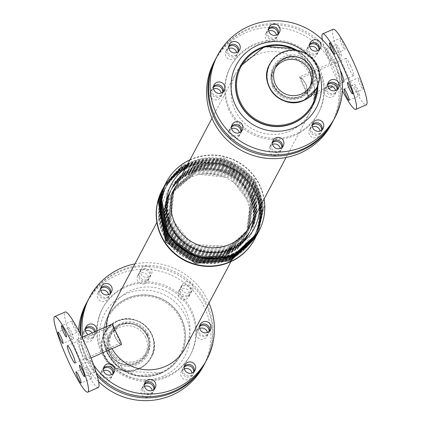<?xml version="1.0" encoding="UTF-8"?>
<svg xmlns="http://www.w3.org/2000/svg" width="421" height="421" viewBox="0 0 421 421"><rect width="100%" height="100%" fill="white"/><g stroke="black" fill="none" stroke-linecap="round" stroke-linejoin="round"><path stroke-width="0.32" stroke-dasharray="2.1 1.58" d="M272.787 87.189A20.955 20.661 -152.1 0 1 273.287 69.033A20.955 20.661 -152.1 0 1 301.473 60.577A20.955 20.661 -152.1 0 1 310.33 88.642A20.955 20.661 -152.1 0 1 291.237 99.545A20.955 20.661 -152.1 0 1 272.787 87.189M148.213 334.2A20.955 20.661 27.9 0 0 129.763 321.844A20.955 20.661 27.9 0 0 110.67 332.753A20.955 20.661 27.9 0 0 119.527 360.813A20.955 20.661 27.9 0 0 147.713 352.356A20.955 20.661 27.9 0 0 148.213 334.2M360.965 82.684A6.189 0.816 -113.7 0 0 357.992 77.932A6.189 0.816 -113.7 0 0 359.739 83.926A6.189 0.816 -113.7 0 0 362.97 89.263A6.189 0.816 -113.7 0 0 360.965 82.684M339.5 49.541A6.189 0.816 -113.7 0 0 336.532 44.789A6.189 0.816 -113.7 0 0 338.273 50.783A6.189 0.816 -113.7 0 0 341.51 56.119A6.189 0.816 -113.7 0 0 339.5 49.541M329.022 54.146A6.189 0.816 66.3 0 1 331.027 60.724A6.189 0.816 66.3 0 1 327.791 55.388A6.189 0.816 66.3 0 1 326.049 49.394A6.189 0.816 66.3 0 1 329.022 54.146M342.92 43.084A6.189 0.816 -113.7 0 0 339.947 38.332A6.189 0.816 -113.7 0 0 341.689 44.326A6.189 0.816 -113.7 0 0 344.925 49.662A6.189 0.816 -113.7 0 0 342.92 43.084M357.55 89.141A6.189 0.816 -113.7 0 0 354.577 84.389A6.189 0.816 -113.7 0 0 356.319 90.383A6.189 0.816 -113.7 0 0 359.555 95.72A6.189 0.816 -113.7 0 0 357.55 89.141M92.946 365.423A6.189 0.816 -113.7 0 0 89.973 360.671A6.189 0.816 -113.7 0 0 91.72 366.659A6.189 0.816 -113.7 0 0 94.951 372.001A6.189 0.816 -113.7 0 0 92.946 365.423M71.481 332.274A6.189 0.816 -113.7 0 0 68.512 327.522A6.189 0.816 -113.7 0 0 70.254 333.516A6.189 0.816 -113.7 0 0 73.486 338.852A6.189 0.816 -113.7 0 0 71.481 332.274M74.901 325.822A6.189 0.816 -113.7 0 0 71.928 321.07A6.189 0.816 -113.7 0 0 73.67 327.059A6.189 0.816 -113.7 0 0 76.906 332.401A6.189 0.816 -113.7 0 0 74.901 325.822M89.531 371.875A6.189 0.816 -113.7 0 0 86.558 367.123A6.189 0.816 -113.7 0 0 88.299 373.117A6.189 0.816 -113.7 0 0 91.536 378.453A6.189 0.816 -113.7 0 0 89.531 371.875M240.87 131.873A5.773 5.694 -152.1 0 1 230.945 135.283A5.773 5.694 -152.1 0 1 231.508 126.921M231.645 128.626A5.773 5.694 27.9 0 0 229.592 137.841A5.773 5.694 27.9 0 0 239.375 132.72M231.608 126.195A5.773 5.694 27.9 0 0 238.149 135.415A5.773 5.694 27.9 0 0 241.412 131.384M238.128 51.688A5.773 5.694 -152.1 0 1 228.208 55.098A5.773 5.694 -152.1 0 1 228.771 46.736M228.908 48.447A5.773 5.694 27.9 0 0 226.851 57.656A5.773 5.694 27.9 0 0 236.639 52.536M228.866 46.01A5.773 5.694 27.9 0 0 235.413 55.23A5.773 5.694 27.9 0 0 238.675 51.199M321.665 130.094A5.773 5.694 -152.1 0 1 311.74 133.504A5.773 5.694 -152.1 0 1 312.303 125.137M312.44 126.847A5.773 5.694 27.9 0 0 310.388 136.062A5.773 5.694 27.9 0 0 320.171 130.942M312.403 124.411A5.773 5.694 27.9 0 0 318.95 133.636A5.773 5.694 27.9 0 0 322.207 129.6M277.96 34.19A5.773 5.694 -152.1 0 1 268.035 37.606A5.773 5.694 -152.1 0 1 268.598 29.238M268.74 30.949A5.773 5.694 27.9 0 0 266.682 40.158A5.773 5.694 27.9 0 0 276.471 35.038M268.698 28.512A5.773 5.694 27.9 0 0 275.245 37.732A5.773 5.694 27.9 0 0 278.502 33.701M281.833 147.587A5.773 5.694 -152.1 0 1 271.908 150.997A5.773 5.694 -152.1 0 1 272.471 142.635M272.613 144.345A5.773 5.694 27.9 0 0 270.556 153.554A5.773 5.694 27.9 0 0 280.344 148.434M272.571 141.909A5.773 5.694 27.9 0 0 279.118 151.128A5.773 5.694 27.9 0 0 282.375 147.097M222.767 92.152A5.773 5.694 -152.1 0 1 212.842 95.562A5.773 5.694 -152.1 0 1 213.405 87.194M213.542 88.905A5.773 5.694 27.9 0 0 211.489 98.114A5.773 5.694 27.9 0 0 221.272 92.999M213.505 86.468A5.773 5.694 27.9 0 0 220.046 95.693A5.773 5.694 27.9 0 0 223.309 91.657M337.026 89.631A5.773 5.694 -152.1 0 1 327.106 93.041A5.773 5.694 -152.1 0 1 327.67 84.679M327.806 86.389A5.773 5.694 27.9 0 0 325.754 95.599A5.773 5.694 27.9 0 0 335.537 90.478M327.77 83.953A5.773 5.694 27.9 0 0 334.311 93.173A5.773 5.694 27.9 0 0 337.574 89.141M318.923 49.91A5.773 5.694 -152.1 0 1 309.003 53.32A5.773 5.694 -152.1 0 1 309.567 44.958M309.703 46.668A5.773 5.694 27.9 0 0 307.651 55.877A5.773 5.694 27.9 0 0 317.434 50.757M309.667 44.231A5.773 5.694 27.9 0 0 316.208 53.451A5.773 5.694 27.9 0 0 319.471 49.42M103.555 368.059A5.773 5.694 27.9 0 0 110.202 377.179A5.773 5.694 27.9 0 0 113.433 373.285M112.902 373.785A5.773 5.694 -152.1 0 1 102.992 377.048A5.773 5.694 -152.1 0 1 103.44 368.775M103.566 370.638A5.773 5.694 27.9 0 0 101.514 379.847A5.773 5.694 27.9 0 0 111.297 374.727M100.819 287.875A5.773 5.694 27.9 0 0 107.46 296.994A5.773 5.694 27.9 0 0 110.691 293.1M110.165 293.6A5.773 5.694 -152.1 0 1 100.256 296.863A5.773 5.694 -152.1 0 1 100.703 288.595M100.829 290.453A5.773 5.694 27.9 0 0 98.772 299.663A5.773 5.694 27.9 0 0 108.56 294.542M184.356 366.281A5.773 5.694 27.9 0 0 190.997 375.395A5.773 5.694 27.9 0 0 194.228 371.506M193.702 372.006A5.773 5.694 -152.1 0 1 183.788 375.269A5.773 5.694 -152.1 0 1 184.235 366.996M184.361 368.854A5.773 5.694 27.9 0 0 182.309 378.069A5.773 5.694 27.9 0 0 192.092 372.948M148.645 276.944A5.773 5.694 -152.1 0 1 141.161 269.014A5.773 5.694 -152.1 0 1 148.929 266.682A5.773 5.694 -152.1 0 1 148.645 276.944M147.292 279.497A5.773 5.694 27.9 0 0 147.571 269.24A5.773 5.694 27.9 0 0 140.73 278.149A5.773 5.694 27.9 0 0 147.292 279.497M146.65 280.718A5.773 5.694 -152.1 0 1 139.162 272.787A5.773 5.694 -152.1 0 1 146.929 270.456A5.773 5.694 -152.1 0 1 146.65 280.718M145.166 283.517A5.773 5.694 27.9 0 0 145.445 273.255A5.773 5.694 27.9 0 0 138.604 282.165A5.773 5.694 27.9 0 0 145.166 283.517M144.524 383.778A5.773 5.694 27.9 0 0 151.165 392.893A5.773 5.694 27.9 0 0 154.396 389.004M153.87 389.504A5.773 5.694 -152.1 0 1 143.961 392.761A5.773 5.694 -152.1 0 1 144.408 384.494M144.529 386.352A5.773 5.694 27.9 0 0 142.477 395.561A5.773 5.694 27.9 0 0 152.26 390.441M96.698 330.932A5.773 5.694 -152.1 0 1 88.273 334.632M85.452 328.338A5.773 5.694 27.9 0 0 92.099 337.453A5.773 5.694 27.9 0 0 95.414 331.495M94.583 331.864A5.773 5.694 -152.1 0 1 84.889 337.326A5.773 5.694 -152.1 0 1 85.337 329.054M85.463 330.911A5.773 5.694 27.9 0 0 83.411 340.126A5.773 5.694 27.9 0 0 92.694 338.947A5.773 5.694 27.9 0 0 92.215 332.9M199.717 325.817A5.773 5.694 27.9 0 0 206.358 334.937A5.773 5.694 27.9 0 0 209.59 331.043M209.063 331.543A5.773 5.694 -152.1 0 1 199.154 334.806A5.773 5.694 -152.1 0 1 199.601 326.538M199.728 328.396A5.773 5.694 27.9 0 0 197.67 337.605A5.773 5.694 27.9 0 0 207.458 332.485M189.613 292.658A5.773 5.694 -152.1 0 1 182.125 284.728A5.773 5.694 -152.1 0 1 189.892 282.396A5.773 5.694 -152.1 0 1 189.613 292.658M188.255 295.216A5.773 5.694 27.9 0 0 188.54 284.954A5.773 5.694 27.9 0 0 181.693 293.869A5.773 5.694 27.9 0 0 188.255 295.216M187.613 296.431A5.773 5.694 -152.1 0 1 180.125 288.506A5.773 5.694 -152.1 0 1 187.892 286.175A5.773 5.694 -152.1 0 1 187.613 296.431M186.129 299.231A5.773 5.694 27.9 0 0 186.414 288.974A5.773 5.694 27.9 0 0 179.567 297.884A5.773 5.694 27.9 0 0 186.129 299.231M275.145 68.302A19.719 19.44 27.9 0 0 274.381 69.612A19.719 19.44 27.9 0 0 273.913 86.7A19.719 19.44 27.9 0 0 291.274 98.325A19.719 19.44 27.9 0 0 309.235 88.063A19.719 19.44 27.9 0 0 309.888 86.694M145.671 337.374A19.719 19.44 27.9 0 0 128.31 325.749A19.719 19.44 27.9 0 0 110.349 336.011A19.719 19.44 27.9 0 0 118.68 362.413A19.719 19.44 27.9 0 0 145.203 354.456A19.719 19.44 27.9 0 0 145.671 337.374M147.087 334.695A19.719 19.44 -152.1 0 1 146.619 351.777A19.719 19.44 -152.1 0 1 120.101 359.739A19.719 19.44 -152.1 0 1 111.765 333.332A19.719 19.44 -152.1 0 1 129.726 323.07A19.719 19.44 -152.1 0 1 147.087 334.695M151.739 334.706A26.402 26.034 27.9 0 0 128.489 319.139A26.402 26.034 27.9 0 0 104.44 332.885A26.402 26.034 27.9 0 0 115.596 368.243A26.402 26.034 27.9 0 0 151.113 357.582A26.402 26.034 27.9 0 0 151.739 334.706M299.41 76.954L308.561 97.372L306.299 84.842C302.983 78.969 300.683 76.343 299.41 76.954L334.758 61.361A11.22 1.473 -113.7 0 0 337.916 72.223A11.22 1.473 -113.7 0 0 343.778 81.9M340.242 70.191A11.22 1.473 -113.7 0 0 340.147 69.975A11.22 1.473 -113.7 0 0 334.758 61.361M350.493 65.623A9.488 1.247 -113.7 0 0 345.936 58.34A9.488 1.247 -113.7 0 0 348.609 67.528A9.488 1.247 -113.7 0 0 353.566 75.712A9.488 1.247 -113.7 0 0 350.493 65.623M300.526 78.343C301.541 77.859 303.42 80.106 306.167 85.095L308.261 95.609L300.636 78.243M322.375 39.795A41.247 5.426 -113.7 0 0 342.389 90.752M333.164 29.259A41.247 5.426 -113.7 0 0 344.783 69.207A41.247 5.426 -113.7 0 0 366.338 104.792M121.59 344.441C120.317 345.052 118.017 342.42 114.701 336.553L112.439 324.023M80.853 351.419A11.22 1.473 66.3 0 1 77.222 339.489A11.22 1.473 66.3 0 1 83.084 349.167A11.22 1.473 66.3 0 1 86.242 360.034A11.22 1.473 66.3 0 1 80.853 351.419M114.833 336.295C117.58 341.284 119.459 343.536 120.474 343.047L112.739 325.78L114.833 336.295M98.319 387.525A41.247 5.426 66.3 0 1 78.511 355.85A41.247 5.426 66.3 0 1 65.144 311.998M165.469 233.839A47.057 46.394 -152.1 0 1 212.726 168.81A47.057 46.394 -152.1 0 1 246.348 242.585A47.057 46.394 -152.1 0 1 165.469 233.839M170.142 231.787A41.911 41.321 -152.1 0 1 171.142 195.476A41.911 41.321 -152.1 0 1 227.508 178.557A41.911 41.321 -152.1 0 1 245.222 234.681A41.911 41.321 -152.1 0 1 207.043 256.494A41.911 41.321 -152.1 0 1 170.142 231.787M185.519 168.305A46.92 46.263 -152.1 0 1 234.465 165.411A46.92 46.263 -152.1 0 1 259.599 207.516M249.869 225.903A41.911 41.321 27.9 0 0 232.155 169.779A41.911 41.321 27.9 0 0 175.783 186.698M190.034 159.775A52.388 51.651 -152.1 0 1 264.114 198.98M166.179 182.446A52.388 51.651 -152.1 0 1 236.544 161.485A52.388 51.651 -152.1 0 1 258.783 231.455M230.119 259.073A50.72 50.01 -152.1 0 1 158.864 207.721A50.72 50.01 -152.1 0 1 238.602 172.694A50.72 50.01 -152.1 0 1 230.119 259.073M162.532 189.339A52.388 51.651 -152.1 0 1 232.787 168.61A52.388 51.651 -152.1 0 1 255.126 238.365M162.217 189.934A52.388 51.651 -152.1 0 1 232.581 168.974A52.388 51.651 -152.1 0 1 254.821 238.944M234.765 109.686A41.911 41.321 -152.1 0 1 235.76 73.375A41.911 41.321 -152.1 0 1 292.127 56.456A41.911 41.321 -152.1 0 1 309.84 112.581A41.911 41.321 -152.1 0 1 271.666 134.399A41.911 41.321 -152.1 0 1 234.765 109.686M101.093 352.003A49.704 49.004 -152.1 0 1 102.271 308.935A49.704 49.004 -152.1 0 1 169.126 288.869A49.704 49.004 -152.1 0 1 190.134 355.435A49.704 49.004 -152.1 0 1 144.856 381.31A49.704 49.004 -152.1 0 1 101.093 352.003M101.735 350.788A49.704 49.004 -152.1 0 1 102.913 307.719A49.704 49.004 -152.1 0 1 169.768 287.654A49.704 49.004 -152.1 0 1 190.776 354.219A49.704 49.004 -152.1 0 1 145.498 380.095A49.704 49.004 -152.1 0 1 101.735 350.788M97.23 375.821A66.413 65.476 -152.1 0 1 85.926 358.66A66.413 65.476 -152.1 0 1 80.027 333.395M87.831 300.515A66.413 65.476 -152.1 0 1 176.831 274.313A66.413 65.476 -152.1 0 1 205.216 362.639M98.625 381.594A66.413 65.476 -152.1 0 1 84.447 361.465A66.413 65.476 -152.1 0 1 78.611 330.643M86.026 303.92A66.413 65.476 -152.1 0 1 175.352 277.113A66.413 65.476 -152.1 0 1 203.417 366.049M216.099 58.14A66.413 65.476 -152.1 0 1 305.425 31.333A66.413 65.476 -152.1 0 1 333.495 120.269M229.687 109.023A49.704 49.004 -152.1 0 1 230.866 65.955A49.704 49.004 -152.1 0 1 297.721 45.889A49.704 49.004 -152.1 0 1 318.729 112.454A49.704 49.004 -152.1 0 1 273.45 138.33A49.704 49.004 -152.1 0 1 229.687 109.023M229.04 110.239A49.704 49.004 -152.1 0 1 230.224 67.171A49.704 49.004 -152.1 0 1 297.079 47.11A49.704 49.004 -152.1 0 1 318.087 113.675A49.704 49.004 -152.1 0 1 272.808 139.546A49.704 49.004 -152.1 0 1 229.04 110.239M215.784 58.751A66.413 65.476 -152.1 0 1 304.783 32.549A66.413 65.476 -152.1 0 1 333.169 120.88M214.105 61.913A66.413 65.476 -152.1 0 1 303.43 35.106A66.413 65.476 -152.1 0 1 331.495 124.042M112.012 348.714A41.911 41.321 -152.1 0 1 110.165 345.12A41.911 41.321 -152.1 0 1 106.439 326.654M111.16 308.809A41.911 41.321 -152.1 0 1 167.526 291.89A41.911 41.321 -152.1 0 1 185.24 348.014M93.762 365.165A66.413 65.476 -152.1 0 1 87.926 354.887A66.413 65.476 -152.1 0 1 82.679 337.089M134.92 263.914A66.413 65.476 -152.1 0 1 209 303.12M96.356 372.869A66.413 65.476 -152.1 0 1 86.573 357.445A66.413 65.476 -152.1 0 1 80.816 334.969M88.152 299.905A66.413 65.476 -152.1 0 1 177.478 273.097A66.413 65.476 -152.1 0 1 205.543 362.034M297.21 50.404L315.555 72.538L317.855 85.637A41.247 40.669 27.9 0 0 297.179 50.399M295.363 50.167A40.421 39.858 -152.1 0 1 317.066 87.489M240.207 66.381A41.247 40.669 -152.1 0 1 295.626 49.852A41.247 40.669 -152.1 0 1 313.124 104.971M160.88 372.548A40.421 39.858 27.9 0 0 167.642 303.709A40.421 39.858 27.9 0 0 104.092 331.622A40.421 39.858 27.9 0 0 160.88 372.548M161.285 373.174A41.247 40.669 -152.1 0 1 106.834 352.282A41.247 40.669 -152.1 0 1 107.813 316.545A41.247 40.669 -152.1 0 1 163.295 299.894A41.247 40.669 -152.1 0 1 180.725 355.135A41.247 40.669 -152.1 0 1 161.285 373.174M106.96 352.04A41.247 40.669 -152.1 0 1 107.939 316.303A41.247 40.669 -152.1 0 1 163.422 299.647A41.247 40.669 -152.1 0 1 180.856 354.892A41.247 40.669 -152.1 0 1 161.411 372.932A41.247 40.669 -152.1 0 1 106.96 352.04M311.761 68.707A20.95 20.661 -152.1 0 1 311.266 86.863A20.95 20.661 -152.1 0 1 292.179 97.767A20.95 20.661 -152.1 0 1 273.729 85.416A20.95 20.661 -152.1 0 1 274.229 67.26A20.95 20.661 -152.1 0 1 293.316 56.356A20.95 20.661 -152.1 0 1 311.761 68.707M273.782 85.321A20.95 20.655 -152.1 0 1 274.281 67.171A20.95 20.655 -152.1 0 1 302.457 58.714A20.95 20.655 -152.1 0 1 311.314 86.768A20.95 20.655 -152.1 0 1 301.436 95.93A20.95 20.655 -152.1 0 1 273.782 85.321M269.824 63.95A26.397 26.023 -152.1 0 1 305.251 53.435A26.397 26.023 -152.1 0 1 316.481 88.647M269.466 86.879A25.96 25.597 -152.1 0 1 282.317 53.03A25.96 25.597 -152.1 0 1 316.592 66.181A25.96 25.597 -152.1 0 1 303.736 100.03A25.96 25.597 -152.1 0 1 269.466 86.879M272.919 85.526A22.034 21.729 -152.1 0 1 283.828 56.793A22.034 21.729 -152.1 0 1 312.919 67.955A22.034 21.729 -152.1 0 1 302.004 96.688A22.034 21.729 -152.1 0 1 272.919 85.526M109.234 352.682A20.955 20.661 27.9 0 0 127.684 365.039A20.955 20.661 27.9 0 0 146.776 354.135A20.955 20.661 27.9 0 0 147.271 335.974A20.955 20.661 27.9 0 0 128.821 323.617A20.955 20.661 27.9 0 0 109.734 334.527A20.955 20.661 27.9 0 0 109.234 352.682M147.224 336.069A20.961 20.666 27.9 0 0 119.559 325.454A20.961 20.666 27.9 0 0 109.681 334.621A20.961 20.666 27.9 0 0 118.538 362.686A20.961 20.666 27.9 0 0 146.729 354.224A20.961 20.666 27.9 0 0 147.224 336.069M117.033 321.055A26.402 26.034 27.9 0 0 104.587 332.606A26.402 26.034 27.9 0 0 115.743 367.965A26.402 26.034 27.9 0 0 151.26 357.303A26.402 26.034 27.9 0 0 151.886 334.427A26.402 26.034 27.9 0 0 117.033 321.055M117.259 321.355A25.97 25.602 27.9 0 0 104.403 355.213A25.97 25.602 27.9 0 0 138.683 368.37A25.97 25.602 27.9 0 0 151.539 334.511A25.97 25.602 27.9 0 0 117.259 321.355M118.99 324.696A22.045 21.734 27.9 0 0 108.076 353.44A22.045 21.734 27.9 0 0 137.178 364.607A22.045 21.734 27.9 0 0 148.092 335.863A22.045 21.734 27.9 0 0 118.99 324.696M230.819 247.58A44.684 44.058 -152.1 0 1 168.047 202.338A44.684 44.058 -152.1 0 1 238.291 171.484A44.684 44.058 -152.1 0 1 230.819 247.58M230.524 248.127A44.684 44.052 -152.1 0 1 171.542 225.498A44.684 44.052 -152.1 0 1 193.665 167.242A44.684 44.052 -152.1 0 1 252.647 189.871A44.684 44.052 -152.1 0 1 230.524 248.127M166.232 227.829A50.531 49.82 -152.1 0 1 191.25 161.948A50.531 49.82 -152.1 0 1 257.957 187.54A50.531 49.82 -152.1 0 1 232.939 253.421A50.531 49.82 -152.1 0 1 166.232 227.829M232.645 253.968A50.531 49.82 -152.1 0 1 161.664 202.811A50.531 49.82 -152.1 0 1 241.101 167.916A50.531 49.82 -152.1 0 1 232.645 253.968M230.234 248.674A44.684 44.052 -152.1 0 1 167.469 203.438A44.684 44.052 -152.1 0 1 237.707 172.584A44.684 44.052 -152.1 0 1 230.234 248.674M229.945 249.221A44.684 44.052 -152.1 0 1 167.179 203.985A44.684 44.052 -152.1 0 1 237.418 173.131A44.684 44.052 -152.1 0 1 229.945 249.221M232.355 254.516A50.531 49.82 -152.1 0 1 161.375 203.359A50.531 49.82 -152.1 0 1 240.807 168.463A50.531 49.82 -152.1 0 1 232.355 254.516M232.066 255.063A50.531 49.82 -152.1 0 1 161.085 203.906A50.531 49.82 -152.1 0 1 240.517 169.016A50.531 49.82 -152.1 0 1 232.066 255.063M229.655 249.769A44.684 44.052 -152.1 0 1 166.89 204.532A44.684 44.052 -152.1 0 1 237.128 173.678A44.684 44.052 -152.1 0 1 229.655 249.769M229.366 250.321A44.684 44.052 -152.1 0 1 166.6 205.08A44.684 44.052 -152.1 0 1 236.839 174.226A44.684 44.052 -152.1 0 1 229.366 250.321M231.776 255.61A50.531 49.82 -152.1 0 1 160.796 204.453A50.531 49.82 -152.1 0 1 240.228 169.563A50.531 49.82 -152.1 0 1 231.776 255.61M231.487 256.157A50.531 49.82 -152.1 0 1 160.506 205.001A50.531 49.82 -152.1 0 1 239.938 170.11A50.531 49.82 -152.1 0 1 231.487 256.157M229.077 250.869A44.684 44.052 -152.1 0 1 166.311 205.627A44.684 44.052 -152.1 0 1 236.549 174.773A44.684 44.052 -152.1 0 1 229.077 250.869M228.787 251.416A44.684 44.052 -152.1 0 1 166.016 206.174A44.684 44.052 -152.1 0 1 236.26 175.32A44.684 44.052 -152.1 0 1 228.787 251.416M231.197 256.71A50.531 49.82 -152.1 0 1 160.217 205.548A50.531 49.82 -152.1 0 1 239.649 170.658A50.531 49.82 -152.1 0 1 231.197 256.71M230.908 257.257A50.531 49.82 -152.1 0 1 159.927 206.095A50.531 49.82 -152.1 0 1 239.36 171.205A50.531 49.82 -152.1 0 1 230.908 257.257M228.498 251.963A44.684 44.052 -152.1 0 1 165.727 206.727A44.684 44.052 -152.1 0 1 235.97 175.873A44.684 44.052 -152.1 0 1 228.498 251.963M228.203 252.511A44.684 44.052 -152.1 0 1 165.437 207.274A44.684 44.052 -152.1 0 1 235.681 176.42A44.684 44.052 -152.1 0 1 228.203 252.511M230.619 257.805A50.531 49.82 -152.1 0 1 159.638 206.643A50.531 49.82 -152.1 0 1 239.07 171.752A50.531 49.82 -152.1 0 1 230.619 257.805M230.329 258.352A50.531 49.82 -152.1 0 1 159.349 207.195A50.531 49.82 -152.1 0 1 238.781 172.3A50.531 49.82 -152.1 0 1 230.329 258.352M227.914 253.058A44.684 44.052 -152.1 0 1 165.148 207.821A44.684 44.052 -152.1 0 1 235.392 176.967A44.684 44.052 -152.1 0 1 227.914 253.058M227.624 253.605A44.684 44.052 -152.1 0 1 164.858 208.369A44.684 44.052 -152.1 0 1 235.097 177.515A44.684 44.052 -152.1 0 1 227.624 253.605M229.75 259.447A50.531 49.82 -152.1 0 1 158.77 208.284A50.531 49.82 -152.1 0 1 238.202 173.394A50.531 49.82 -152.1 0 1 229.75 259.447M227.335 254.152A44.684 44.052 -152.1 0 1 164.569 208.916A44.684 44.052 -152.1 0 1 234.813 178.062A44.684 44.052 -152.1 0 1 227.335 254.152M227.045 254.7A44.684 44.052 -152.1 0 1 164.279 209.463A44.684 44.052 -152.1 0 1 234.518 178.609A44.684 44.052 -152.1 0 1 227.045 254.7M163.437 376.058A45.373 44.737 -152.1 0 1 99.698 330.117A45.373 44.737 -152.1 0 1 171.026 298.784A45.373 44.737 -152.1 0 1 163.437 376.058M307.83 54.614A45.373 44.737 -152.1 0 1 319.318 73.096M161.275 373.185L136.372 375.795L114.407 363.549L103.54 341.01L107.939 316.303L104.508 344.931L125.269 371.417L161.453 372.89C169.973 369.054 176.441 363.055 180.856 354.892L180.725 355.135C176.294 363.323 169.81 369.343 161.275 373.185M352.488 93.867L362.97 89.263M347.514 82.537L357.992 77.932M331.027 60.724L341.51 56.119M326.049 49.394L336.532 44.789M334.442 54.267L344.925 49.662M329.464 42.937L339.947 38.332M349.072 100.324L359.555 95.72M344.094 88.994L354.577 84.389M89.973 360.671L79.49 365.275M94.951 372.001L84.468 376.606M68.512 327.522L58.03 332.127M73.486 338.852L63.008 343.457M71.928 321.07L61.445 325.675M76.906 332.401L66.423 337.005M86.558 367.123L76.075 371.727M91.536 378.453L81.053 383.057M238.875 136.662L240.228 134.104M228.666 131.257L230.019 128.705M240.875 132.889L242.354 130.089M230.666 127.484L232.145 124.684M236.139 56.477L237.491 53.925M225.93 51.078L227.282 48.52M238.133 52.704L239.617 49.904M227.924 47.305L229.408 44.505M319.671 134.883L321.023 132.326M309.461 129.479L310.819 126.921M321.67 131.11L323.149 128.31M311.461 125.705L312.945 122.906M275.965 38.985L277.323 36.427M265.762 33.58L267.114 31.022M277.965 35.206L279.449 32.406M267.756 29.807L269.24 27.007M279.839 152.381L281.196 149.823M269.635 146.976L270.987 144.419M281.838 148.602L283.322 145.803M271.629 143.203L273.113 140.404M220.772 96.941L222.125 94.383M210.563 91.536L211.916 88.978M222.772 93.167L224.251 90.368M212.563 87.763L214.042 84.963M335.037 94.42L336.39 91.867M324.828 89.02L326.18 86.463M337.032 90.647L338.516 87.847M326.828 85.247L328.306 82.448M316.934 54.698L318.287 52.141M306.725 49.294L308.077 46.742M318.929 50.925L320.413 48.126M308.725 45.521L310.203 42.721M112.923 374.653L114.275 372.096M102.713 369.249L104.066 366.691M110.797 378.668L112.275 375.869M100.587 373.269L102.071 370.464M110.181 294.468L111.539 291.911M99.977 289.064L101.329 286.512M108.055 298.484L109.539 295.684M97.851 293.084L99.33 290.285M193.718 372.874L195.07 370.317M183.509 367.47L184.861 364.912M191.592 376.89L193.076 374.09M181.383 371.485L182.867 368.685M150.013 276.971L151.365 274.418M139.804 271.571L141.161 269.014M147.887 280.991L149.371 278.192M137.678 275.587L139.162 272.787M153.886 390.367L155.238 387.809M143.677 384.968L145.035 382.41M151.76 394.388L153.244 391.588M141.551 388.983L143.035 386.183M94.82 334.927L96.172 332.374M84.61 329.527L85.963 326.97M92.694 338.947L94.172 336.147M82.484 333.543L83.968 330.743M209.084 332.411L210.437 329.853M198.875 327.012L200.228 324.454M206.958 336.432L208.437 333.627M196.749 331.027L198.228 328.227M190.981 292.69L192.334 290.132M180.772 287.285L182.125 284.728M188.855 296.705L190.334 293.905M178.646 291.306L180.125 288.506M311.261 86.863L301.457 95.914C281.081 104.824 264.904 79.353 274.281 67.171L273.287 69.033M311.266 86.863L310.33 88.642M275.797 66.934L274.381 69.612M310.651 85.384L309.235 88.063M110.67 332.753L109.681 334.621L119.543 325.47C135.115 317.655 156.086 334.79 146.729 354.224L147.713 352.356M145.203 354.456L146.619 351.777M110.349 336.011L111.765 333.332M151.113 357.582L151.26 357.303C163.59 338.879 139.74 309.877 117.038 321.049L104.44 332.885M342.32 82.542L332.727 86.758M328.785 88.489L308.567 97.372M345.936 58.34L300.631 78.238M353.566 75.712L308.267 95.609M86.242 360.034L91.025 357.934M77.222 339.489L82 337.389M75.064 363.055L120.369 343.152M67.434 345.678L112.733 325.78M229.924 246.148L192.365 244.627L171.163 218.425L174.341 187.477L198.044 167.316L233.865 171.179L253.489 197.033L249.827 227.924L229.924 246.148M165.869 183.046L182.919 164.548L223.73 157.596L254.894 178.941L264.141 206.464L258.473 232.039M229.345 247.248L191.781 245.727L170.579 219.525L173.757 188.571L197.465 168.411L233.287 172.273L252.916 198.128L249.253 229.024L229.345 247.248M165.364 184.003L182.335 165.642L223.151 158.691L254.316 180.035L263.557 207.564L257.957 233.013M228.766 248.348L191.202 246.827L170 220.62L173.173 189.666L196.886 169.505L232.708 173.368L252.337 199.222L248.669 230.119L228.766 248.348M164.779 185.098L181.756 166.737L222.572 159.785L253.737 181.135L262.978 208.658L257.373 234.108M228.182 249.442L190.624 247.922L169.421 221.714L172.594 190.766L196.307 170.6L232.129 174.462L251.753 200.317L248.09 231.213L228.182 249.442M164.201 186.193L181.177 167.837L221.988 160.885L253.158 182.23L262.399 209.753L256.794 235.202M227.603 250.537L190.039 249.016L168.842 222.814L172.015 191.86L195.723 171.694L231.55 175.557L251.174 201.417L247.511 232.308L227.603 250.537M163.622 187.292L180.598 168.932L221.409 161.98L252.579 183.324L261.82 210.847L256.215 236.297M227.024 251.632L189.461 250.111L168.258 223.909L171.436 192.955L195.144 172.794L230.971 176.652L250.595 202.512L246.932 233.402L227.024 251.632M163.043 188.387L180.02 170.026L220.83 163.074L252 184.419L261.241 211.942L255.636 237.391M226.445 252.726L188.882 251.205L167.679 225.003L170.858 194.049L194.565 173.889L230.387 177.746L250.016 203.606L246.353 234.497L226.445 252.726M235.76 73.375L212 118.269M309.84 112.581L286.08 157.475M102.913 307.719L102.271 308.935M190.776 354.219L190.134 355.435M240.144 66.502L264.235 46.778L295.595 49.899L315.818 74.075L313.061 105.092M230.866 65.955L230.224 67.171M318.729 112.454L318.087 113.675M171.142 195.476L156.886 222.414M245.222 234.681L230.966 261.62"/><path stroke-width="0.63" d="M350.483 87.289A6.189 0.816 66.3 0 1 352.488 93.867A6.189 0.816 66.3 0 1 349.256 88.531A6.189 0.816 66.3 0 1 347.514 82.537A6.189 0.816 66.3 0 1 350.483 87.289M332.437 47.689A6.189 0.816 66.3 0 1 334.442 54.267A6.189 0.816 66.3 0 1 331.206 48.931A6.189 0.816 66.3 0 1 329.464 42.937A6.189 0.816 66.3 0 1 332.437 47.689M347.067 93.746A6.189 0.816 66.3 0 1 349.072 100.324A6.189 0.816 66.3 0 1 345.841 94.988A6.189 0.816 66.3 0 1 344.094 88.994A6.189 0.816 66.3 0 1 347.067 93.746M82.463 370.027A6.189 0.816 66.3 0 1 84.468 376.606A6.189 0.816 66.3 0 1 81.237 371.264A6.189 0.816 66.3 0 1 79.49 365.275A6.189 0.816 66.3 0 1 82.463 370.027M61.003 336.879A6.189 0.816 66.3 0 1 63.008 343.457A6.189 0.816 66.3 0 1 59.771 338.121A6.189 0.816 66.3 0 1 58.03 332.127A6.189 0.816 66.3 0 1 61.003 336.879M64.418 330.427A6.189 0.816 66.3 0 1 66.423 337.005A6.189 0.816 66.3 0 1 63.187 331.664A6.189 0.816 66.3 0 1 61.445 325.675A6.189 0.816 66.3 0 1 64.418 330.427M79.048 376.479A6.189 0.816 66.3 0 1 81.053 383.057A6.189 0.816 66.3 0 1 77.817 377.721A6.189 0.816 66.3 0 1 76.075 371.727A6.189 0.816 66.3 0 1 79.048 376.479M231.508 126.921A5.773 5.694 -152.1 0 1 240.87 131.873M239.375 132.72A5.773 5.694 27.9 0 0 231.645 128.626M239.633 132.615A5.773 5.694 -152.1 0 1 232.145 124.684A5.773 5.694 -152.1 0 1 239.912 122.353A5.773 5.694 -152.1 0 1 239.633 132.615M241.412 131.384A5.773 5.694 27.9 0 0 231.608 126.195M228.771 46.736A5.773 5.694 -152.1 0 1 238.128 51.688M236.639 52.536A5.773 5.694 27.9 0 0 228.908 48.447M236.891 52.43A5.773 5.694 -152.1 0 1 229.408 44.505A5.773 5.694 -152.1 0 1 237.176 42.174A5.773 5.694 -152.1 0 1 236.891 52.43M238.675 51.199A5.773 5.694 27.9 0 0 228.866 46.01M312.303 125.137A5.773 5.694 -152.1 0 1 321.665 130.094M320.171 130.942A5.773 5.694 27.9 0 0 312.44 126.847M320.428 130.836A5.773 5.694 -152.1 0 1 312.945 122.906A5.773 5.694 -152.1 0 1 320.713 120.574A5.773 5.694 -152.1 0 1 320.428 130.836M322.207 129.6A5.773 5.694 27.9 0 0 312.403 124.411M268.598 29.238A5.773 5.694 -152.1 0 1 277.96 34.19M276.471 35.038A5.773 5.694 27.9 0 0 268.74 30.949M276.723 34.932A5.773 5.694 -152.1 0 1 269.24 27.007A5.773 5.694 -152.1 0 1 277.007 24.676A5.773 5.694 -152.1 0 1 276.723 34.932M278.502 33.701A5.773 5.694 27.9 0 0 268.698 28.512M272.471 142.635A5.773 5.694 -152.1 0 1 281.833 147.587M280.344 148.434A5.773 5.694 27.9 0 0 272.613 144.345M280.597 148.329A5.773 5.694 -152.1 0 1 273.113 140.404A5.773 5.694 -152.1 0 1 280.881 138.072A5.773 5.694 -152.1 0 1 280.597 148.329M282.375 147.097A5.773 5.694 27.9 0 0 272.571 141.909M213.405 87.194A5.773 5.694 -152.1 0 1 222.767 92.152M221.272 92.999A5.773 5.694 27.9 0 0 213.542 88.905M221.53 92.894A5.773 5.694 -152.1 0 1 214.042 84.963A5.773 5.694 -152.1 0 1 221.809 82.632A5.773 5.694 -152.1 0 1 221.53 92.894M223.309 91.657A5.773 5.694 27.9 0 0 213.505 86.468M327.67 84.679A5.773 5.694 -152.1 0 1 337.026 89.631M335.537 90.478A5.773 5.694 27.9 0 0 327.806 86.389M335.795 90.373A5.773 5.694 -152.1 0 1 328.306 82.448A5.773 5.694 -152.1 0 1 336.074 80.116A5.773 5.694 -152.1 0 1 335.795 90.373M337.574 89.141A5.773 5.694 27.9 0 0 327.77 83.953M309.567 44.958A5.773 5.694 -152.1 0 1 318.923 49.91M317.434 50.757A5.773 5.694 27.9 0 0 309.703 46.668M317.692 50.652A5.773 5.694 -152.1 0 1 310.203 42.721A5.773 5.694 -152.1 0 1 317.971 40.39A5.773 5.694 -152.1 0 1 317.692 50.652M319.471 49.42A5.773 5.694 27.9 0 0 309.667 44.231M111.554 374.622A5.773 5.694 -152.1 0 1 104.066 366.691A5.773 5.694 -152.1 0 1 111.833 364.36A5.773 5.694 -152.1 0 1 111.554 374.622M113.433 373.285A5.773 5.694 27.9 0 0 103.555 368.059M103.44 368.775A5.773 5.694 -152.1 0 1 112.902 373.785M111.297 374.727A5.773 5.694 27.9 0 0 103.566 370.638M108.813 294.437A5.773 5.694 -152.1 0 1 101.329 286.512A5.773 5.694 -152.1 0 1 109.097 284.18A5.773 5.694 -152.1 0 1 108.813 294.437M110.691 293.1A5.773 5.694 27.9 0 0 100.819 287.875M100.703 288.595A5.773 5.694 -152.1 0 1 110.165 293.6M108.56 294.542A5.773 5.694 27.9 0 0 100.829 290.453M192.35 372.843A5.773 5.694 -152.1 0 1 184.861 364.912A5.773 5.694 -152.1 0 1 192.629 362.581A5.773 5.694 -152.1 0 1 192.35 372.843M194.228 371.506A5.773 5.694 27.9 0 0 184.356 366.281M184.235 366.996A5.773 5.694 -152.1 0 1 193.702 372.006M192.092 372.948A5.773 5.694 27.9 0 0 184.361 368.854M152.518 390.335A5.773 5.694 -152.1 0 1 145.035 382.41A5.773 5.694 -152.1 0 1 152.802 380.079A5.773 5.694 -152.1 0 1 152.518 390.335M154.396 389.004A5.773 5.694 27.9 0 0 144.524 383.778M144.408 384.494A5.773 5.694 -152.1 0 1 153.87 389.504M152.26 390.441A5.773 5.694 27.9 0 0 144.529 386.352M88.273 334.632A5.773 5.694 -152.1 0 1 93.02 324.323A5.773 5.694 -152.1 0 1 96.698 330.932M95.414 331.495A5.773 5.694 27.9 0 0 85.452 328.338M85.337 329.054A5.773 5.694 -152.1 0 1 94.583 331.864M92.215 332.9A5.773 5.694 27.9 0 0 85.463 330.911M207.711 332.38A5.773 5.694 -152.1 0 1 200.228 324.454A5.773 5.694 -152.1 0 1 207.995 322.123A5.773 5.694 -152.1 0 1 207.711 332.38M209.59 331.043A5.773 5.694 27.9 0 0 199.717 325.817M199.601 326.538A5.773 5.694 -152.1 0 1 209.063 331.543M207.458 332.485A5.773 5.694 27.9 0 0 199.728 328.396M275.329 84.021A19.719 19.44 -152.1 0 1 275.797 66.934A19.719 19.44 -152.1 0 1 302.32 58.977A19.719 19.44 -152.1 0 1 310.651 85.384A19.719 19.44 -152.1 0 1 292.69 95.646A19.719 19.44 -152.1 0 1 275.329 84.021M309.888 86.694A19.719 19.44 27.9 0 0 300.899 61.655A19.719 19.44 27.9 0 0 275.145 68.302M269.266 86.684A26.397 26.023 -152.1 0 1 269.898 63.813A26.397 26.023 -152.1 0 1 305.399 53.157A26.397 26.023 -152.1 0 1 316.555 88.505A26.397 26.023 -152.1 0 1 292.511 102.245A26.397 26.023 -152.1 0 1 269.266 86.684M342.32 82.542L343.778 81.9A11.22 1.473 -113.7 0 0 340.242 70.191M342.389 90.752A41.247 5.426 -113.7 0 0 355.856 109.397A41.247 5.426 -113.7 0 0 342.489 65.544A41.247 5.426 -113.7 0 0 322.681 33.864A41.247 5.426 -113.7 0 0 322.375 39.795M355.856 109.397L366.338 104.792A41.247 5.426 -113.7 0 0 352.972 60.94A41.247 5.426 -113.7 0 0 333.164 29.259L322.681 33.864M82 337.389L112.433 324.023L116.449 333.237C119.664 339.305 121.38 343.041 121.59 344.441L91.025 357.934M70.507 355.766A9.488 1.247 66.3 0 1 67.434 345.678A9.488 1.247 66.3 0 1 72.391 353.866A9.488 1.247 66.3 0 1 75.064 363.055A9.488 1.247 66.3 0 1 70.507 355.766M54.662 316.603L65.144 311.998A41.247 5.426 66.3 0 1 86.7 347.578A41.247 5.426 66.3 0 1 98.319 387.525L87.836 392.13A41.247 5.426 66.3 0 1 68.028 360.455A41.247 5.426 66.3 0 1 54.662 316.603A41.247 5.426 66.3 0 1 76.217 352.182A41.247 5.426 66.3 0 1 87.836 392.13M259.599 207.516A46.92 46.263 -152.1 0 1 222.399 251.837A46.92 46.263 -152.1 0 1 170.242 225.009A46.92 46.263 -152.1 0 1 185.519 168.305M212 118.269L175.783 186.698A41.911 41.321 27.9 0 0 174.789 223.009A41.911 41.321 27.9 0 0 211.689 247.716A41.911 41.321 27.9 0 0 249.869 225.903L286.08 157.475M264.114 198.98A52.388 51.651 -152.1 0 1 258.878 231.271A52.388 51.651 -152.1 0 1 211.158 258.541A52.388 51.651 -152.1 0 1 165.032 227.65A52.388 51.651 -152.1 0 1 166.279 182.261A52.388 51.651 -152.1 0 1 190.034 159.775M258.783 231.455A52.388 51.651 -152.1 0 1 258.683 231.639A52.388 51.651 -152.1 0 1 210.963 258.91A52.388 51.651 -152.1 0 1 164.837 228.019A52.388 51.651 -152.1 0 1 166.085 182.63A52.388 51.651 -152.1 0 1 166.179 182.446M255.126 238.365A52.388 51.651 -152.1 0 1 254.915 238.76A52.388 51.651 -152.1 0 1 207.195 266.03A52.388 51.651 -152.1 0 1 161.069 235.144A52.388 51.651 -152.1 0 1 162.317 189.75A52.388 51.651 -152.1 0 1 162.532 189.339M254.821 238.944A52.388 51.651 -152.1 0 1 254.721 239.128A52.388 51.651 -152.1 0 1 207 266.398A52.388 51.651 -152.1 0 1 160.875 235.507A52.388 51.651 -152.1 0 1 162.122 190.118A52.388 51.651 -152.1 0 1 162.217 189.934M80.027 333.395A66.413 65.476 -152.1 0 1 87.505 301.12A66.413 65.476 -152.1 0 1 87.831 300.515M205.216 362.639A66.413 65.476 -152.1 0 1 204.901 363.249A66.413 65.476 -152.1 0 1 97.23 375.821M78.611 330.643A66.413 65.476 -152.1 0 1 86.026 303.92L87.505 301.12M204.901 363.249L203.417 366.049A66.413 65.476 -152.1 0 1 98.625 381.594M216.005 112.881A66.413 65.476 -152.1 0 1 217.583 55.34A66.413 65.476 -152.1 0 1 306.909 28.533A66.413 65.476 -152.1 0 1 334.974 117.47A66.413 65.476 -152.1 0 1 274.481 152.039A66.413 65.476 -152.1 0 1 216.005 112.881M334.974 117.47L333.495 120.269A66.413 65.476 -152.1 0 1 272.997 154.839A66.413 65.476 -152.1 0 1 214.526 115.68A66.413 65.476 -152.1 0 1 216.099 58.14L217.583 55.34M333.169 120.88A66.413 65.476 -152.1 0 1 332.848 121.485A66.413 65.476 -152.1 0 1 272.355 156.054A66.413 65.476 -152.1 0 1 213.879 116.901A66.413 65.476 -152.1 0 1 215.457 59.356A66.413 65.476 -152.1 0 1 215.784 58.751M332.848 121.485L331.495 124.042A66.413 65.476 -152.1 0 1 271.003 158.612A66.413 65.476 -152.1 0 1 212.526 119.453A66.413 65.476 -152.1 0 1 214.105 61.913L215.457 59.356M106.439 326.654A41.911 41.321 -152.1 0 1 111.16 308.809L156.886 222.414M230.966 261.62L185.24 348.014A41.911 41.321 -152.1 0 1 149.087 369.859A41.911 41.321 -152.1 0 1 112.012 348.714M82.679 337.089A66.413 65.476 -152.1 0 1 89.505 297.347A66.413 65.476 -152.1 0 1 134.92 263.914M209 303.12A66.413 65.476 -152.1 0 1 206.895 359.476A66.413 65.476 -152.1 0 1 93.762 365.165M80.816 334.969A66.413 65.476 -152.1 0 1 88.152 299.905L89.505 297.347M206.895 359.476L205.543 362.034A66.413 65.476 -152.1 0 1 96.356 372.869M297.179 50.399A41.247 40.669 27.9 0 0 240.275 66.26A41.247 40.669 27.9 0 0 239.291 101.998A41.247 40.669 27.9 0 0 293.747 122.89A41.247 40.669 27.9 0 0 313.187 104.85A41.247 40.669 27.9 0 0 317.85 85.642L313.061 105.092A41.247 40.669 -152.1 0 1 293.616 123.132A41.247 40.669 -152.1 0 1 239.165 102.24A41.247 40.669 -152.1 0 1 240.144 66.502A41.247 40.669 -152.1 0 1 240.207 66.381M317.066 87.489A40.421 39.858 -152.1 0 1 293.469 122.022A40.421 39.858 -152.1 0 1 236.507 83.921A40.421 39.858 -152.1 0 1 295.363 50.167M316.481 88.647A26.397 26.023 -152.1 0 1 316.408 88.784A26.397 26.023 -152.1 0 1 303.967 100.33A26.397 26.023 -152.1 0 1 269.119 86.963A26.397 26.023 -152.1 0 1 269.745 64.092A26.397 26.023 -152.1 0 1 269.824 63.95M319.318 73.096A45.373 44.737 -152.1 0 1 294.995 127.474A45.373 44.737 -152.1 0 1 237.733 109.439A45.373 44.737 -152.1 0 1 248.016 51.041A45.373 44.737 -152.1 0 1 307.83 54.614M297.21 50.404L293.716 48.583L264.846 46.357L240.144 66.502M269.898 63.813L269.745 64.092C257.405 84.505 282.602 111.197 303.957 100.335L316.555 88.505M332.727 86.758L328.785 88.489M166.279 182.261L166.085 182.63M258.878 231.271L258.683 231.639M258.473 232.039L233.539 255.394L198.27 257.826L168.537 236.292L161.059 195.723L165.869 183.046M257.957 233.013L232.96 256.489L197.691 258.92L167.958 237.391L160.48 196.817L165.364 184.003M257.373 234.108L232.381 257.584L197.107 260.015L167.379 238.486L159.901 197.912L164.779 185.098M256.794 235.202L231.797 258.683L196.528 261.115L166.8 239.581L159.317 199.007L164.201 186.193M256.215 236.297L231.218 259.778L195.949 262.209L166.216 240.675L158.738 200.101L163.622 187.292M255.636 237.391L230.64 260.873L195.37 263.304L165.637 241.77L158.159 201.196L163.043 188.387M162.317 189.75L162.122 190.118M254.915 238.76L254.721 239.128"/></g></svg>
